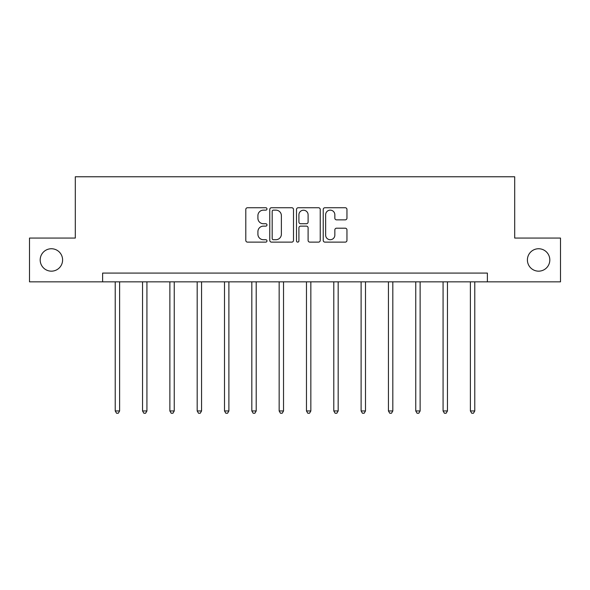 <?xml version="1.0" encoding="UTF-8"?>
<svg xmlns="http://www.w3.org/2000/svg" width="590" height="590" viewBox="0 0 590 590"><rect width="100%" height="100%" fill="white"/><g stroke="black" fill="none" stroke-linecap="round" stroke-linejoin="round"><path stroke-width="0.89" d="M527.401 259.954A11.21 11.21 0 0 0 538.611 271.164A11.21 11.21 0 0 0 549.814 259.954A11.21 11.21 0 0 0 538.611 248.744A11.21 11.21 0 0 0 527.401 259.954M40.186 259.954A11.21 11.21 0 0 0 51.389 271.164A11.21 11.21 0 0 0 62.599 259.954A11.21 11.21 0 0 0 51.389 248.744A11.21 11.21 0 0 0 40.186 259.954M266.982 208.941A1.202 1.202 0 0 0 265.773 207.739L247.512 207.739A1.718 1.718 0 0 0 245.794 209.457L245.794 240.403A1.718 1.718 0 0 0 247.512 242.121L265.773 242.121A1.202 1.202 0 0 0 266.982 240.919A1.202 1.202 0 0 0 265.773 239.717L263.413 239.717A5.502 5.502 0 0 1 257.911 234.215L257.911 231.634A5.502 5.502 0 0 1 263.413 226.132L265.773 226.132A1.202 1.202 0 0 0 266.982 224.93A1.202 1.202 0 0 0 265.773 223.728L263.413 223.728A5.502 5.502 0 0 1 257.911 218.226L257.911 215.645A5.502 5.502 0 0 1 263.413 210.143L265.773 210.143A1.202 1.202 0 0 0 266.982 208.941M345.239 219.856A1.718 1.718 0 0 0 346.957 218.138L346.957 209.457A1.718 1.718 0 0 0 345.239 207.739L324.957 207.739A1.718 1.718 0 0 0 323.231 209.457L323.231 240.403A1.718 1.718 0 0 0 324.957 242.121L345.239 242.121A1.718 1.718 0 0 0 346.957 240.403L346.957 229.916A1.718 1.718 0 0 0 345.239 228.197L336.558 228.197A1.718 1.718 0 0 0 334.84 229.916L334.84 235.115A4.602 4.602 0 0 1 330.238 239.717A4.602 4.602 0 0 1 325.643 235.115L325.643 214.745A4.602 4.602 0 0 1 330.238 210.143A4.602 4.602 0 0 1 334.84 214.745L334.84 218.138A1.718 1.718 0 0 0 336.558 219.856L345.239 219.856M102.616 281.85L29.5 281.85L29.5 238.065L75.299 238.065L75.299 176.771L514.701 176.771L514.701 238.065L560.5 238.065L560.5 281.85L487.384 281.85L487.384 273.089L102.616 273.089L102.616 281.85L487.384 281.85M293.495 209.457A1.718 1.718 0 0 0 291.777 207.739L271.489 207.739A1.718 1.718 0 0 0 269.77 209.457L269.77 240.403A1.718 1.718 0 0 0 271.489 242.121L291.777 242.121A1.718 1.718 0 0 0 293.495 240.403L293.495 209.457M298.223 207.739L318.512 207.739A1.718 1.718 0 0 1 320.23 209.457L320.23 240.403A1.718 1.718 0 0 1 318.512 242.121L309.824 242.121A1.718 1.718 0 0 1 308.105 240.403L308.105 227.851A1.718 1.718 0 0 0 306.387 226.132L300.627 226.132A1.718 1.718 0 0 0 298.909 227.851L298.909 240.919A1.202 1.202 0 0 1 297.707 242.121A1.202 1.202 0 0 1 296.505 240.919L296.505 209.457A1.718 1.718 0 0 1 298.223 207.739M273.384 210.143A1.202 1.202 0 0 0 272.182 211.353L272.182 238.507A1.202 1.202 0 0 0 273.384 239.717L275.877 239.717A5.502 5.502 0 0 0 281.378 234.215L281.378 215.645A5.502 5.502 0 0 0 275.877 210.143L273.384 210.143M308.105 214.834A4.602 4.602 0 0 0 303.511 210.232A4.602 4.602 0 0 0 298.909 214.834L298.909 222.01A1.718 1.718 0 0 0 300.627 223.728L306.387 223.728A1.718 1.718 0 0 0 308.105 222.01L308.105 214.834M115.227 281.85L115.227 410.957L119.608 410.957L119.608 281.85M119.608 410.957L118.295 413.229L116.54 413.229L115.227 410.957M142.544 281.85L142.544 410.957L146.925 410.957L146.925 281.85M146.925 410.957L145.612 413.229L143.864 413.229L142.544 410.957M169.868 281.85L169.868 410.957L174.249 410.957L174.249 281.85M174.249 410.957L172.936 413.229L171.181 413.229L169.868 410.957M197.185 281.85L197.185 410.957L201.566 410.957L201.566 281.85M201.566 410.957L200.253 413.229L198.506 413.229L197.185 410.957M224.51 281.85L224.51 410.957L228.891 410.957L228.891 281.85M228.891 410.957L227.578 413.229L225.823 413.229L224.51 410.957M251.827 281.85L251.827 410.957L256.207 410.957L256.207 281.85M256.207 410.957L254.895 413.229L253.147 413.229L251.827 410.957M279.151 281.85L279.151 410.957L283.532 410.957L283.532 281.85M283.532 410.957L282.212 413.229L280.464 413.229L279.151 410.957M306.468 281.85L306.468 410.957L310.849 410.957L310.849 281.85M310.849 410.957L309.536 413.229L307.788 413.229L306.468 410.957M333.793 281.85L333.793 410.957L338.173 410.957L338.173 281.85M338.173 410.957L336.853 413.229L335.105 413.229L333.793 410.957M361.11 281.85L361.11 410.957L365.49 410.957L365.49 281.85M365.49 410.957L364.178 413.229L362.422 413.229L361.11 410.957M388.434 281.85L388.434 410.957L392.815 410.957L392.815 281.85M392.815 410.957L391.495 413.229L389.747 413.229L388.434 410.957M415.751 281.85L415.751 410.957L420.132 410.957L420.132 281.85M420.132 410.957L418.819 413.229L417.064 413.229L415.751 410.957M443.075 281.85L443.075 410.957L447.456 410.957L447.456 281.85M447.456 410.957L446.136 413.229L444.388 413.229L443.075 410.957M470.392 281.85L470.392 410.957L474.773 410.957L474.773 281.85M474.773 410.957L473.46 413.229L471.705 413.229L470.392 410.957"/></g></svg>
